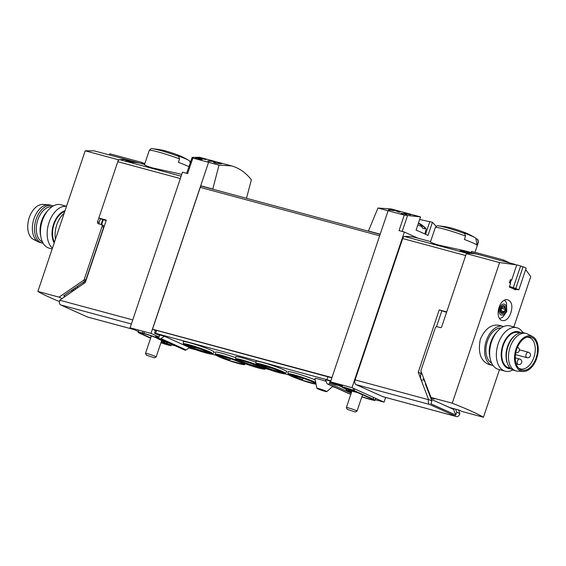 <?xml version="1.0" encoding="UTF-8"?>
<svg xmlns="http://www.w3.org/2000/svg" width="566" height="566" viewBox="0 0 566 566"><rect width="100%" height="100%" fill="white"/><g stroke="black" fill="none" stroke-linecap="round" stroke-linejoin="round"><path stroke-width="0.85" d="M205.034 159.308L201.461 158.346A84.313 51.959 -74.9 0 1 202.529 158.445L201.885 158.275A84.313 51.959 105.1 0 0 199.197 158.084L199.84 158.254A84.313 51.959 -74.9 0 1 200.923 158.31L205.408 159.52A84.313 51.959 -74.9 0 1 205.946 159.555L204.998 159.407M246.5 198.284L251.361 179.733C245.658 172.58 239.071 167.975 231.614 165.909L219 165.152L212.788 189.044L213.615 189.419M231.614 165.909L199.621 157.306L192.171 157.39L192.857 158.063L219 165.152M186.639 173.309L192.171 157.39M214.684 161.671L212.922 161.197A84.313 51.959 105.1 0 0 207.687 160.97L208.967 161.317A84.313 51.959 -74.9 0 1 213.071 161.423L213.432 162.272C214.068 163.369 225.855 164.494 220.082 163.128A84.313 51.959 105.1 0 0 219.021 163.015C222.388 163.864 215.505 163.135 215.115 162.527L214.684 161.671L214.323 162.739M219.757 163.694L219.021 163.015M221.532 163.68L220.082 163.128L219.884 163.708M199.126 158.303L198.242 158.07A84.313 51.959 105.1 0 0 195.553 158.169L196.197 158.339A84.313 51.959 -74.9 0 1 198.298 158.247L198.433 158.798C201.149 159.577 202.274 159.654 201.821 159.032A84.313 51.959 105.1 0 0 201.27 159.039L199.282 158.905L199.126 158.303L198.871 159.053M201.602 159.471L201.27 159.039M202.529 159.364L201.821 159.032L201.673 159.478M404.478 213.651L404.011 213.524A84.313 51.959 105.1 0 0 402.483 213.545L401.627 213.318A84.313 51.959 105.1 0 0 401.068 213.34L401.924 213.573A84.313 51.959 105.1 0 0 400.933 213.637L401.57 213.814A84.313 51.959 -74.9 0 1 402.567 213.743L403.204 213.92A84.313 51.959 -74.9 0 1 403.763 213.891L403.126 213.722A84.313 51.959 -74.9 0 1 403.975 213.7L406.14 214.726A84.313 51.959 -74.9 0 1 406.756 214.698L404.393 213.891M436.202 226.386L432.452 222.275L428.016 235.463A84.313 6.566 18.6 0 0 416.081 230.086L420.517 216.898L407.57 215.497L402.193 231.466M369.273 231.409L368.445 231.034L377.954 208.033L391.177 208.953L420.517 216.898M377.954 208.033L404.273 215.094L407.57 215.497M432.452 222.275L419.639 219.488M409.756 214.535L406.183 213.573A84.313 51.959 -74.9 0 1 407.251 213.672L406.607 213.502A84.313 51.959 105.1 0 0 403.919 213.311L404.563 213.481A84.313 51.959 -74.9 0 1 405.645 213.531L410.131 214.747A84.313 51.959 -74.9 0 1 410.668 214.783L409.72 214.634M395.429 210.382L394.509 210.135A84.313 51.959 105.1 0 0 391.552 209.866L389.84 209.406A84.313 51.959 105.1 0 0 388.75 209.378L390.462 209.837A84.313 51.959 105.1 0 0 388.509 209.873L389.79 210.212A84.313 51.959 -74.9 0 1 391.743 210.184L393.03 210.531A84.313 51.959 -74.9 0 1 394.12 210.559L392.832 210.212A84.313 51.959 -74.9 0 1 394.481 210.326L398.888 212.144A84.313 51.959 -74.9 0 1 400.091 212.172L395.337 210.658M87.879 317.101A3.934 2.427 -74.9 0 1 87.645 317.059A3.934 2.427 -74.9 0 1 87.419 316.981L60.682 304.933A3.934 2.427 -74.9 0 1 59.706 300.213L85.31 282.476L106.309 220.089L98.817 218.066L102.722 219.601L101.081 224.476M132.486 161.239L138.896 162.966A84.313 51.959 -74.9 0 0 132.168 162.272L125.758 160.539A84.313 51.959 -74.9 0 1 132.486 161.239L132.14 162.265M383.295 396.794A3.934 2.427 -74.9 0 1 383.062 396.752A3.934 2.427 -74.9 0 1 382.835 396.674L356.092 384.625A3.934 2.427 -74.9 0 1 355.115 379.899L402.688 238.541A2.809 1.733 -74.9 0 1 404.655 236.51A84.313 51.959 -74.9 0 1 415.55 237.543L430.57 241.597M479.996 254.962A84.313 51.959 105.1 0 0 478.553 254.537A84.313 51.959 105.1 0 0 467.65 253.504L404.655 236.51M463.688 250.561L438.572 245.078C433.202 243.437 430.514 242.34 430.507 241.802L435.282 227.596A22.767 1.769 -161.4 0 1 443.963 229.046A22.767 1.769 -161.4 0 1 465.542 236.05L464.389 239.482A22.767 1.769 -161.4 0 1 477.124 245.22L478.277 241.781L477.478 239.326L477.959 239.758M466.794 251.417A84.313 51.959 -74.9 0 0 460.066 250.724L466.476 252.45A84.313 51.959 -74.9 0 1 473.204 253.151L466.794 251.417L466.448 252.443M446.574 312.34L439.223 309.899L446.716 311.916L465.691 255.535L402.688 238.541M102.722 219.601L106.167 220.514M98.817 218.066L117.792 161.685A2.809 1.733 -74.9 0 1 119.751 159.654A84.313 51.959 -74.9 0 1 130.654 160.687A84.313 51.959 -74.9 0 1 132.423 161.225M458.495 409.925L459.896 413.576L456.712 412.14L455.75 415.012L453.571 409.36L431.25 399.299M455.75 415.012L430.917 403.82L431.886 400.954L425.271 383.762L425.887 384.038M465.542 236.05L464.743 233.588A83.563 65.486 -65.7 0 0 463.108 232.654A19.138 1.493 -161.4 0 1 474.952 237.628A84.313 84.313 0 0 0 468.146 233.956A12.282 0.955 -161.4 0 0 451.159 227.985A12.282 0.955 -161.4 0 0 448.406 227.32A84.313 84.313 0 0 0 438.664 225.919C437.695 225.36 436.563 225.919 435.282 227.596M477.124 245.22L475.843 238.392A19.138 1.493 -161.4 0 0 475.843 238.378A83.563 65.486 114.3 0 1 477.478 239.326M475.843 238.378A19.138 1.493 -161.4 0 0 474.952 237.628M188.867 166.687A22.767 1.769 -161.4 0 0 178.375 162.322L179.535 158.89A22.767 1.769 -161.4 0 0 157.956 151.893A22.767 1.769 -161.4 0 0 149.268 150.436L144.493 164.642C144.5 165.187 147.188 166.277 152.558 167.925L177.682 173.408M179.535 158.89L178.729 156.435A83.563 65.486 -65.7 0 0 177.094 155.501A19.138 1.493 -161.4 0 1 188.938 160.468A19.138 1.493 -161.4 0 1 189.829 161.225L189.829 161.239A19.138 1.493 -161.4 0 0 189.829 161.225A83.563 65.486 114.3 0 1 190.565 161.643M189.9 161.579L190.155 162.852M441.77 311.045L436.499 326.702M421.253 371.996L420.771 373.433L418.224 372.287L439.223 309.899M459.896 413.576L459.825 413.788A3.934 2.427 -74.9 0 1 456.571 416.583A3.934 2.427 -74.9 0 1 456.345 416.505L429.608 404.457A3.934 2.427 -74.9 0 1 428.632 399.73L418.224 372.287M428.703 399.518L431.886 400.954M385.644 397.452L384.073 402.122L375.286 399.773M404.273 215.094L399.051 230.61L404.365 232.053L351.995 387.668L384.073 402.122M404.365 232.053L418.041 238.215M368.445 231.034L380.21 234.175L330.523 381.831L351.995 387.668M388.071 210.821L380.21 234.175M175.29 345.833L171.42 344.779M342.112 387.052L330.523 381.831M208.564 162.4L200.704 185.754L212.788 189.044M138.408 331.556L130.095 327.806L182.464 172.191L187.636 173.578L192.857 158.063M130.095 327.806L151.016 333.402L159.004 337.003M201.694 186.2L200.704 185.754L151.016 333.402M155.417 330.494L152.523 329.193L200.251 187.381A1.684 1.04 -74.9 0 1 201.645 186.186A1.684 1.04 -74.9 0 1 201.744 186.221L380.154 234.352L201.645 186.186M152.523 329.193L331.945 377.593M151.087 335.822A6.325 0.495 -161.4 0 0 150.655 335.857A6.325 0.495 -161.4 0 0 151.249 336.296M429.827 221.568L425.547 234.282M456.712 412.14L455.559 409.133M422.894 378.951L425.137 382.1M420.771 373.433L420.941 373.871M188.938 160.468A84.313 84.313 0 0 0 182.132 156.803A12.282 0.955 -161.4 0 0 165.152 150.832A12.282 0.955 -161.4 0 0 162.4 150.16A84.313 84.313 0 0 0 152.657 148.766A21.076 1.641 -161.4 0 1 178.729 156.435M390.462 209.837L390.342 210.198M154.391 357.832L156.131 356.976A5.618 0.439 -161.4 0 0 156.152 356.948A5.618 0.439 -161.4 0 0 155.105 356.311A5.618 0.439 -161.4 0 0 149.219 354.182A5.618 0.439 -161.4 0 0 145.504 353.361A5.618 0.439 -161.4 0 0 145.504 353.403L146.375 355.137L154.391 357.832L146.375 355.137M418.387 223.23A26.892 21.076 114.3 0 1 422.335 226.796L422.073 227.801A13.089 1.019 18.6 0 1 423.453 228.402A13.089 1.019 18.6 0 1 424.557 228.919L424.818 227.914A26.892 21.076 -65.7 0 0 420.524 224.129A26.892 21.076 -65.7 0 0 418.451 223.039M422.335 226.796A12.997 1.012 -161.4 0 0 417.779 225.035M424.917 233.991L426.156 228.862A12.997 1.012 -161.4 0 0 426.071 228.692A12.997 1.012 -161.4 0 0 424.818 227.914M355.264 412.02L357.005 411.164A5.618 0.439 -161.4 0 0 357.033 411.135A5.618 0.439 -161.4 0 0 355.979 410.499A5.618 0.439 -161.4 0 0 350.092 408.369A5.618 0.439 -161.4 0 0 346.378 407.555A5.618 0.439 -161.4 0 0 346.385 407.591L347.248 409.324L355.264 412.02L347.248 409.324M199.982 348.79L184.438 344.602A14.383 1.118 -161.4 0 0 195.992 349.795A14.383 1.118 -161.4 0 0 211.429 353.962A14.383 1.118 -161.4 0 0 199.982 348.79L210.927 353.325L210.63 352.703M272.642 368.395L257.091 364.2A14.383 1.118 -161.4 0 0 268.645 369.393A14.383 1.118 -161.4 0 0 284.09 373.56A14.383 1.118 -161.4 0 0 272.642 368.395L283.58 372.923L283.29 372.301M315.941 383.472A14.383 1.118 -161.4 0 0 301.218 377.649A14.383 1.118 -161.4 0 0 289.056 374.734A14.383 1.118 -161.4 0 0 300.645 379.807L302.301 379.461L303.56 378.435M300.645 379.807L316.04 383.96M227.992 360.202L243.536 364.398A14.383 1.118 -161.4 0 0 231.982 359.205A14.383 1.118 -161.4 0 0 216.545 355.038A14.383 1.118 -161.4 0 0 227.992 360.202L229.64 359.856L230.9 358.837M342.501 385.878L330.572 382.658L334.393 384.385L342.288 386.514M330.572 382.658L330.806 381.958M347.991 390.802L349.661 391.559M237.472 360.514A15.579 1.21 -161.4 0 0 221.384 355.222A15.579 1.21 -161.4 0 0 215.434 354.259L215.384 352.165A16.301 1.266 18.6 0 1 221.603 353.17A16.301 1.266 18.6 0 1 235.689 357.684M315.736 382.475A15.579 1.21 -161.4 0 0 294.044 374.819A15.579 1.21 -161.4 0 0 288.094 373.857L288.037 371.77A16.301 1.266 18.6 0 1 294.263 372.768A16.301 1.266 18.6 0 1 315.234 379.984M189.511 342.727A16.301 1.266 18.6 0 1 206.052 348.154A16.301 1.266 18.6 0 1 214.174 352.123L212.866 353.757A15.579 1.21 -161.4 0 0 205.104 349.965A15.579 1.21 -161.4 0 0 189.292 344.779A15.579 1.21 -161.4 0 0 183.342 343.817L183.292 341.723A16.301 1.266 18.6 0 1 189.511 342.727M262.171 362.332A16.301 1.266 18.6 0 1 278.713 367.751A16.301 1.266 18.6 0 1 286.835 371.721L285.526 373.355A15.579 1.21 -161.4 0 0 277.757 369.563A15.579 1.21 -161.4 0 0 261.952 364.377A15.579 1.21 -161.4 0 0 256.002 363.422L255.945 361.327A16.301 1.266 18.6 0 1 262.171 362.332M257.756 365.091A15.579 1.21 -161.4 0 0 241.668 359.799A15.579 1.21 -161.4 0 0 235.718 358.837L235.661 356.743A16.301 1.266 18.6 0 1 241.887 357.747A16.301 1.266 18.6 0 1 255.974 362.261M316.932 388.333A5.2 0.403 -161.4 0 0 319.691 389.627A5.2 0.403 -161.4 0 0 324.806 391.297A5.2 0.403 -161.4 0 0 326.78 391.644A5.2 0.403 -161.4 0 0 324.226 390.391A5.2 0.403 -161.4 0 0 318.913 388.644A5.2 0.403 -161.4 0 0 316.932 388.333L314.937 378.512A10.23 0.799 18.6 0 1 318.835 379.128A10.23 0.799 18.6 0 1 326.179 381.427M330.219 380.975L325.514 379.708L326.915 383.338A1.684 1.323 -65.7 0 0 327.509 383.996A1.684 1.323 -65.7 0 0 327.664 384.052L328.202 384.194A1.125 0.884 -65.7 0 0 329.419 383.366L330.219 380.975L330.728 381.201M159.548 335.397L155.056 333.459L154.525 333.141L155.6 333.324L330.869 380.798M164.395 336.239L159.69 334.973L158.883 337.364A1.125 0.884 -65.7 0 0 159.386 338.652L159.923 338.801A1.684 1.323 -65.7 0 0 160.992 338.581L164.395 336.239L189.546 347.574L186.136 349.908A1.684 1.323 -65.7 0 1 185.075 350.128L184.53 349.986A1.125 0.884 -65.7 0 1 184.332 349.894M334.923 387.335L332.447 386.67M288.759 374.883L284.606 373.765M268.984 369.548L265.397 368.579M216.106 355.285L211.946 354.16M196.324 349.951L188.973 347.963M347.899 391.078L351.387 392.655M158.82 337.69A10.959 0.856 -161.4 0 0 155.749 336.409L158.926 337.251M155.926 335.617L155.671 336.374M154.525 333.141L155.508 330.219L156.584 330.403L331.853 377.876M166.376 343.081L166.326 343.222A8.433 0.658 18.6 0 1 171.173 345.501A8.433 0.658 18.6 0 1 160.942 342.727M150.606 338.185L140.226 333.508A10.959 0.856 18.6 0 1 138.168 332.263A10.959 0.856 18.6 0 1 142.349 332.964L143.849 333.367A10.959 0.856 18.6 0 1 154.568 336.862A10.959 0.856 18.6 0 1 160.44 339.607L165.166 341.737A10.959 0.856 18.6 0 1 167.225 342.982A10.959 0.856 18.6 0 1 166.92 343.074L166.326 343.222M160.574 339.204L160.44 339.607M161.345 341.524A8.433 0.658 18.6 0 1 163.001 342.055L164.593 342.246A8.433 0.658 18.6 0 0 164.826 342.175A8.433 0.658 18.6 0 0 163.249 341.213L158.048 338.829M150.712 337.888L142.151 334.025A8.433 0.658 18.6 0 1 140.566 333.07A8.433 0.658 18.6 0 1 143.785 333.607L145.278 334.011A8.433 0.658 18.6 0 1 153.733 336.777A8.433 0.658 18.6 0 1 158.048 338.85A8.433 0.658 18.6 0 1 158.034 338.871M161.282 341.715A5.901 0.46 18.6 0 1 168.774 344.694A5.901 0.46 18.6 0 1 161.055 342.55L161.013 342.529M161.331 341.737L161.055 342.55M351.486 392.38L348.104 390.851A10.959 0.856 18.6 0 1 346.045 389.606A10.959 0.856 18.6 0 1 346.35 389.514L346.944 389.366A8.433 0.658 18.6 0 1 342.097 387.087A8.433 0.658 18.6 0 1 353.021 390.115L373.051 399.08A10.959 0.856 18.6 0 1 375.102 400.325A10.959 0.856 18.6 0 1 370.921 399.624L369.428 399.221A10.959 0.856 18.6 0 1 361.837 396.858M352.215 390.038L355.653 391.594A5.901 0.46 18.6 0 1 355.681 391.658A5.901 0.46 18.6 0 1 349.944 390.215A5.901 0.46 18.6 0 1 344.496 387.894A5.901 0.46 18.6 0 1 352.215 390.038M351.585 392.075L350.029 391.375A8.433 0.658 18.6 0 1 348.444 390.413A8.433 0.658 18.6 0 1 348.677 390.342L350.269 390.533A8.433 0.658 18.6 0 0 357.252 392.479L371.126 398.563A8.433 0.658 18.6 0 1 372.704 399.518A8.433 0.658 18.6 0 1 369.485 398.98L367.992 398.577A8.433 0.658 18.6 0 1 361.9 396.667M64.765 211.521A18.268 11.256 105.1 0 0 54.046 224.32A18.268 11.256 105.1 0 0 54.456 242.142M102.892 225.247A1.684 1.323 114.3 0 1 103.047 225.303L101.456 224.589A1.684 1.323 114.3 0 0 101.3 224.532L98.307 223.726A1.684 1.323 114.3 0 1 98.151 223.669A1.684 1.323 114.3 0 1 97.564 221.787L118.436 159.768L85.197 150.804L37.872 291.426A84.313 6.566 18.6 0 0 59.409 301.579M85.197 150.804L94.211 150.86L144.556 164.437M103.047 225.303A1.684 1.323 114.3 0 1 103.642 227.192L85.841 280.064A1.684 1.323 114.3 0 1 85.091 281.09L63.682 295.777L65.033 296.386M100.408 218.787L99.156 222.502L97.564 221.787M99.283 223.987A1.684 1.323 114.3 0 1 99.156 222.502M77.903 287.563A5.618 3.467 -74.9 0 1 77.061 286.594M75.929 288.915L74.571 288.306M74.111 290.167L72.752 289.551M62.005 298.466L59.055 297.143L37.872 291.426M59.055 297.143L83.499 280.375A1.684 1.323 114.3 0 0 84.256 279.349L102.05 226.471A1.684 1.323 114.3 0 0 101.456 224.589M118.436 159.768A84.313 51.959 -74.9 0 1 130.654 160.687M109.408 154.957L109.804 153.789L142.024 162.477L141.634 163.652M144.797 163.73L142.024 162.477M64.177 213.255A20.235 12.473 105.1 0 0 55.447 239.192M65.033 210.708A19.032 11.73 105.1 0 0 53.607 224.122A19.032 11.73 105.1 0 0 54.187 242.956M66.505 206.342A22.484 13.853 105.1 0 0 49.03 222.537A22.484 13.853 105.1 0 0 52.44 248.134M66.526 206.272L60.902 204.75A22.484 13.853 105.1 0 0 48.223 210.12A22.484 13.853 105.1 0 0 40.929 237.154A22.484 13.853 105.1 0 0 49.185 248.17L52.157 248.969M48.223 210.12L46.645 211.917A19.032 11.73 105.1 0 0 40.469 234.805L40.929 237.154M53.211 205.974A19.393 11.95 105.1 0 0 52.129 205.592L49.992 205.012A19.393 11.95 105.1 0 0 48.506 204.772L42.959 204.432A18.268 11.256 105.1 0 0 28.732 219.36A18.268 11.256 105.1 0 0 33.521 239.425L38.488 241.923A19.393 11.95 105.1 0 0 39.889 242.46L42.026 243.033A19.393 11.95 105.1 0 0 43.157 243.246M48.506 204.772A19.393 11.95 105.1 0 0 33.401 220.62A19.393 11.95 105.1 0 0 38.488 241.923M52.129 205.592A19.393 11.95 105.1 0 0 35.538 221.2A19.393 11.95 105.1 0 0 42.026 243.033M51.923 206.774A18.268 11.256 105.1 0 0 37.278 221.667A18.268 11.256 105.1 0 0 42.443 241.908M491.585 362.969A18.268 11.256 -74.9 0 1 487.418 341.227A18.268 11.256 -74.9 0 1 501.016 328.018M510.857 312.856C512.824 306.114 511.905 301.812 508.098 299.966C499.346 296.945 493.807 318.891 502.537 320.582C506.032 321.007 508.806 318.432 510.857 312.856M525.687 269.593L530.767 276.64L513.843 326.943M499.474 369.64L483.442 417.262A84.313 6.566 18.6 0 0 452.248 403.211L499.573 262.582L516.772 264.895L511.65 280.12A84.313 6.566 -161.4 0 0 510.419 279.59L509.343 282.774A84.313 6.566 18.6 0 1 510.574 283.304L509.322 287.026A84.313 6.566 18.6 0 1 515.69 289.891L515.874 289.353M498.95 325.259C491.238 324.155 485.048 328.775 480.371 339.126C477.789 352.222 480.47 360.62 488.416 364.32L492.498 365.431A20.235 12.473 -74.9 0 1 486.307 340.725A20.235 12.473 -74.9 0 1 503.033 326.356A20.235 12.473 -74.9 0 1 503.634 326.54M501.405 306.758L501.801 306.503L501.405 306.758A4.075 2.512 105.1 0 0 500.111 310.607A4.075 2.512 105.1 0 0 501.462 313.43A4.075 2.512 105.1 0 0 504.108 312.404A4.075 2.512 105.1 0 0 505.403 308.555A4.075 2.512 105.1 0 0 504.051 305.732A4.075 2.512 105.1 0 0 501.405 306.758A2.363 1.457 105.1 0 0 501.809 307.076L504.971 307.932L505.403 308.555L504.108 312.404L501.462 313.43L500.111 310.607L501.405 306.758M504.051 305.732L503.351 305.902L504.051 305.732L504.971 307.932M503.351 305.902L501.724 306.496M501.094 312.97L501.858 313.175L501.462 313.43M500.655 311.824L504.108 312.404M421.422 372.435L420.948 373.85A5.618 3.467 105.1 0 0 422.342 380.593M443.942 405.015L449.857 407.598L458.913 410.039L462.259 411.546L483.442 417.262M443.963 404.945L443.496 404.817M430.754 398.011L434.405 399.002L431.059 397.495L452.248 403.211M429.509 394.785L430.075 394.934M428.186 391.332L428.582 391.056M463.695 250.533L478.553 254.537A84.313 51.959 105.1 0 0 466.334 253.618L441.706 326.787A1.125 0.884 -65.7 0 1 440.497 327.622L437.079 326.702A1.684 1.323 -65.7 0 0 435.261 327.947L421.04 370.199A1.684 1.323 -65.7 0 0 421.033 371.43L431.059 397.495M503.379 261.237L503.775 260.063L471.549 251.375L471.153 252.542M509.761 262.957L503.775 260.063M466.334 253.618L499.573 262.582M509.499 286.502L513.32 287.613L520.607 265.963L516.772 264.895M510.228 283.156L511.282 280.021L510.355 279.774M513.32 287.613L515.775 288.483L523.09 266.749L520.607 265.963M515.775 288.483L518.859 289.87L526.175 268.135A84.313 51.959 105.1 0 0 523.09 266.749M518.859 289.87L512.633 288.49M509.421 282.547L510.299 282.943L509.372 282.696M511.65 280.12L511.282 280.021M511.19 280.283L510.313 279.894M501.809 307.076A0.842 0.516 105.1 0 1 501.823 308.463A2.363 1.457 105.1 0 0 501.066 310.713L504.221 311.562M500.592 311.696A0.842 0.516 105.1 0 0 501.066 310.713M493.106 365.565A20.235 12.473 -74.9 0 1 492.498 365.431M512.789 369.938A22.484 13.853 -74.9 0 1 505.098 371.155L498.377 369.343A22.484 13.853 -74.9 0 1 490.121 358.328L489.661 355.979A19.032 11.73 -74.9 0 1 490.835 342.069A19.032 11.73 -74.9 0 1 495.837 333.091L497.415 331.294A22.484 13.853 -74.9 0 1 510.093 325.931L516.815 327.742A22.484 13.853 -74.9 0 1 522.842 332.666M490.121 358.328A22.484 13.853 -74.9 0 1 491.5 341.899A22.484 13.853 -74.9 0 1 497.415 331.294M505.098 371.155A22.484 13.853 -74.9 0 1 498.222 343.711A22.484 13.853 -74.9 0 1 516.815 327.742M510.935 368.777A19.032 11.73 -74.9 0 1 502.799 345.302A19.032 11.73 -74.9 0 1 520.656 332.73M519.807 332.914L518.336 332.518A18.268 11.256 105.1 0 0 503.231 345.493A18.268 11.256 105.1 0 0 508.82 367.794L510.291 368.19M526.868 337.216A16.301 10.046 -74.9 0 1 528.934 337.414A16.301 10.046 -74.9 0 1 534.389 355.773A16.301 10.046 -74.9 0 1 520.444 368.89A16.301 10.046 -74.9 0 1 518.555 368.027M516.708 349.25A17.122 10.549 -74.9 0 1 527.774 336.989A17.122 10.549 -74.9 0 1 536.589 356.361A17.122 10.549 -74.9 0 1 519.227 368.678A17.122 10.549 -74.9 0 1 516.708 349.25M516.058 348.953A18.268 11.256 -74.9 0 1 532.479 336.487A18.268 11.256 -74.9 0 1 537.268 356.545A18.268 11.256 -74.9 0 1 523.041 371.48A18.268 11.256 -74.9 0 1 516.058 348.953M523.041 371.48L517.494 371.14A19.393 11.95 -74.9 0 1 516.008 370.9A19.393 11.95 -74.9 0 1 510.079 347.227A19.393 11.95 -74.9 0 1 526.111 333.452A19.393 11.95 -74.9 0 1 527.512 333.99L532.479 336.487M516.008 370.9L513.871 370.32A19.393 11.95 -74.9 0 1 507.759 364.249A19.393 11.95 -74.9 0 1 507.943 346.647A19.393 11.95 -74.9 0 1 515.64 335.051A19.393 11.95 -74.9 0 1 523.975 332.872L526.111 333.452M507.759 364.249L507.341 363.231A18.268 11.256 -74.9 0 1 507.511 346.647A18.268 11.256 -74.9 0 1 514.763 335.723L515.64 335.051M103.245 219.721L101.583 224.645M477.966 239.751L478.433 242.114A22.767 1.769 -161.4 0 0 478.277 241.781M119.751 159.654L181.113 176.21M428.632 399.73L355.115 379.899M59.706 300.213L132.748 319.917M117.792 161.685L180.321 178.552M200.251 187.381L379.673 235.789M87.419 316.981L133.866 329.511M60.682 304.933L131.376 324M456.345 416.505L382.835 396.674M429.608 404.457L356.092 384.625M464.743 233.588A21.076 1.641 -161.4 0 0 438.664 225.919M215.115 162.527L214.981 162.937M187.013 345.295A13.131 1.019 -161.4 0 0 199.26 349.986A13.131 1.019 -161.4 0 0 210.135 352.851M259.667 364.893A13.131 1.019 -161.4 0 0 271.921 369.591A13.131 1.019 -161.4 0 0 282.795 372.449M290.811 374.791A13.131 1.019 -161.4 0 0 302.301 379.461M218.158 355.193A13.131 1.019 -161.4 0 0 229.64 359.856M329.419 383.366L351.21 393.186M156.584 330.403L155.6 333.324M327.969 376.631L326.985 379.553M327.664 384.052L350.779 394.467L327.509 383.996M328.202 384.194L350.807 394.382M159.386 338.652L184.53 349.986M159.923 338.801L185.075 350.128M160.992 338.581L186.136 349.908M142.929 331.244L142.349 332.964M144.429 331.641L143.849 333.367M165.307 341.333L165.166 341.737M353.601 388.396L353.021 390.115M354.74 388.906L354.182 390.575M373.61 397.41L373.051 399.08M265.588 368.339L265.242 368.777A15.579 1.21 -161.4 0 0 263.827 367.681M258.69 368.07A14.787 1.153 -161.4 0 0 255.867 365.042A14.787 1.153 -161.4 0 0 236.39 359.785A14.787 1.153 -161.4 0 0 258.69 368.07M258.457 367.971A14.383 1.118 -161.4 0 0 255.712 365.02A14.383 1.118 -161.4 0 0 236.772 359.912A14.383 1.118 -161.4 0 0 258.457 367.971M278.974 372.654A14.787 1.153 -161.4 0 0 276.144 369.619A14.787 1.153 -161.4 0 0 256.667 364.363A14.787 1.153 -161.4 0 0 278.974 372.654M206.314 353.05A14.787 1.153 -161.4 0 0 203.491 350.021A14.787 1.153 -161.4 0 0 184.014 344.765A14.787 1.153 -161.4 0 0 206.314 353.05M315.913 383.338A14.787 1.153 -161.4 0 0 296.726 376.227A14.787 1.153 -161.4 0 0 290.662 375.923A14.787 1.153 -161.4 0 0 311.067 383.09A14.787 1.153 -161.4 0 0 316.083 384.158L311.116 383.111C303.864 381.067 297.327 378.81 291.518 376.326C286.785 373.999 288.858 374.791 288.094 373.857M245.304 363.761L244.958 364.193A15.579 1.21 -161.4 0 0 243.55 363.103M238.406 363.492A14.787 1.153 -161.4 0 0 235.583 360.457A14.787 1.153 -161.4 0 0 216.106 355.207A14.787 1.153 -161.4 0 0 238.406 363.492M238.442 359.771A13.131 1.019 -161.4 0 0 257.997 366.924A13.131 1.019 -161.4 0 0 262.511 367.872M72.292 289.87L73.905 290.308M85.841 280.064L84.256 279.349M103.642 227.192L102.05 226.471M70.955 290.783L72.568 291.221M85.091 281.09L83.499 280.375M82.834 282.639L84.447 283.071M422.087 374.154L420.948 373.85M505.94 311.017A5.618 3.467 105.1 0 0 502.714 304.267A5.618 3.467 105.1 0 0 499.622 313.465A5.618 3.467 105.1 0 0 505.94 311.017M503.188 306.008L504.179 306.277M501.823 308.463L504.978 309.312M528.594 352.314A2.809 1.733 105.1 0 0 528.432 352.257A2.809 1.733 105.1 0 0 526.026 354.521A2.809 1.733 105.1 0 0 526.967 357.684A2.809 2.809 0 0 0 530.342 355.922A2.809 2.809 0 0 0 528.432 352.257L519.362 349.816M519.892 359.099A2.809 1.733 105.1 0 0 519.73 359.042A2.809 1.733 105.1 0 0 517.324 361.306A2.809 1.733 105.1 0 0 518.265 364.469A2.809 2.809 0 0 0 521.647 362.7A2.809 2.809 0 0 0 519.73 359.042L515.279 357.846M515.824 352.668L515.796 352.66A2.809 1.733 105.1 0 0 515.824 352.668A2.809 2.809 0 0 0 519.206 350.899A2.809 2.809 0 0 0 517.451 347.291M478.433 242.114L475.008 252.302M177.689 173.38L181.7 174.462M87.645 317.059L133.979 329.561M456.571 416.583L383.062 396.752M149.268 150.436C150.669 148.759 151.801 148.2 152.657 148.766M151.37 335.921L145.504 353.361M161.685 340.513L156.152 356.948M426.071 228.692A26.977 26.977 0 0 0 420.524 224.129M351.925 391.064L346.378 407.555M362.565 394.7L357.033 411.135M315.382 382.743L315.679 383.366C316.444 383.847 315.319 382.475 302.824 378.187L289.898 374.692L290.514 374.374M242.722 363.139L243.019 363.761C243.783 364.249 242.665 362.877 230.164 358.589L217.245 355.087L217.853 354.769M159.279 338.617L184.424 349.951M326.78 391.644L332.78 386.373M171.618 344.178L171.173 345.501M138.875 330.162L138.168 332.263M167.451 342.303L167.225 342.982M342.748 385.156L342.097 387.087M375.76 398.379L375.102 400.325M265.242 368.777C263.275 368.813 268.178 370.242 258.74 368.091C251.488 366.046 244.958 363.789 239.142 361.306C234.409 358.978 236.482 359.771 235.718 358.837M285.526 373.355C283.559 373.39 288.462 374.819 279.024 372.669C271.772 370.631 265.235 368.367 259.426 365.884C254.693 363.563 256.766 364.348 256.002 363.422M212.866 353.757C210.906 353.792 215.802 355.222 206.364 353.071C199.112 351.026 192.582 348.769 186.766 346.286C182.033 343.958 184.113 344.751 183.342 343.817M244.958 364.193C242.998 364.235 247.894 365.664 238.456 363.513C231.204 361.469 224.674 359.205 218.858 356.729C214.125 354.401 216.205 355.193 215.434 354.259M263.006 367.723L263.303 368.346L250.179 363.075C236.694 358.752 237.288 359.813 237.522 359.672L238.137 359.353M478.553 254.537L514.996 264.372M504.646 300.32L506.506 302.768L506.782 311.526L502.573 317.349L499.799 318.524M503.033 326.356L498.957 325.252M515.485 354.585L526.967 357.684M516.22 363.917L518.265 364.469"/></g></svg>
